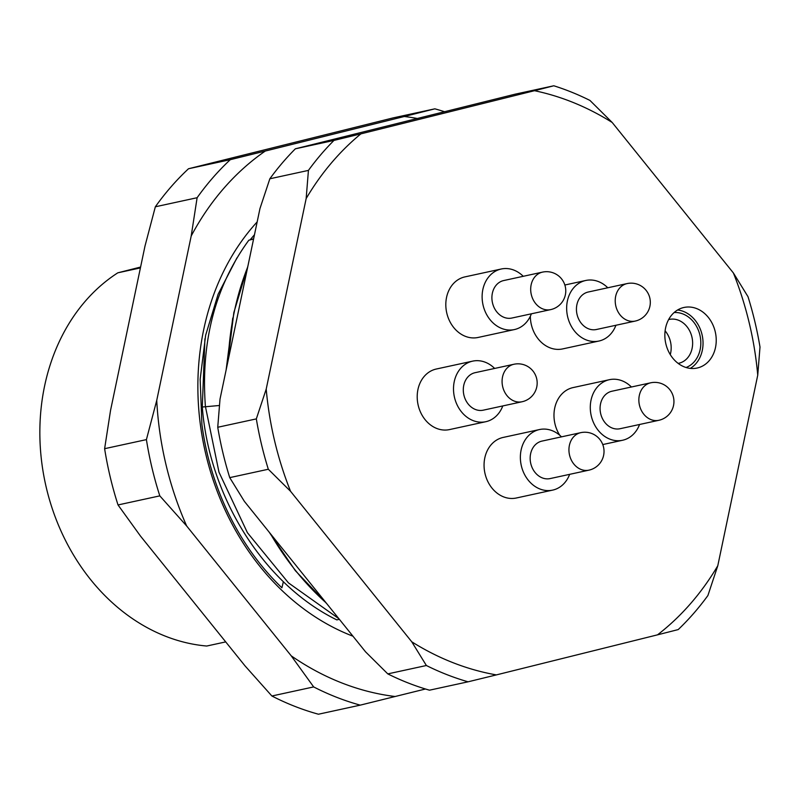 <?xml version="1.0" encoding="UTF-8"?>
<svg xmlns="http://www.w3.org/2000/svg" width="800" height="800" viewBox="0 0 800 800"><rect width="100%" height="100%" fill="white"/><g stroke="black" fill="none" stroke-linecap="round" stroke-linejoin="round"><path stroke-width="1.2" d="M290.56 491.31A298.1 244.49 -102.3 0 1 266.21 389.09L306.16 198.55A298.1 244.49 -102.3 0 1 360.88 133.86L534.49 90.7A298.1 244.49 -102.3 0 1 612.19 122.48L733.39 272.97A298.1 244.49 -102.3 0 1 757.74 375.18L717.79 565.73A298.1 244.49 -102.3 0 1 657.52 634.84L496.38 674.9A298.1 244.49 -102.3 0 1 411.76 641.8L290.56 491.31L268.32 469.25A309.91 254.17 -102.3 0 1 256.33 418.89L266.21 389.09M708.31 317.37A30.99 25.42 77.7 0 0 683.96 307.47A30.99 25.42 77.7 0 0 665.66 327.64A30.99 25.42 77.7 0 0 672.76 358.14A30.99 25.42 77.7 0 0 697.12 368.04A30.99 25.42 77.7 0 0 715.42 347.87A30.99 25.42 77.7 0 0 708.31 317.37M472.63 361.14A30.99 25.42 -102.3 0 0 454.53 397.56A30.99 25.42 77.7 0 0 485.78 421.71L449.48 429.59A30.99 25.42 -102.3 0 1 418.23 405.44A30.99 25.42 -102.3 0 1 436.32 369.02L472.63 361.14A30.99 25.42 -102.3 0 1 494.64 368.44M501.23 269.01A30.99 25.42 -102.3 0 0 483.14 305.42A30.99 25.42 77.7 0 0 514.39 329.57L478.08 337.46A30.99 25.42 -102.3 0 1 446.84 313.31A30.99 25.42 -102.3 0 1 464.93 276.89L501.23 269.01A30.99 25.42 -102.3 0 1 523.25 276.31M607.78 287.77A30.99 25.42 -102.3 0 0 585.77 280.47A30.99 25.42 -102.3 0 0 577.89 283.98A30.99 25.42 77.7 0 0 568.97 321.17A30.99 25.42 77.7 0 0 598.92 341.04L562.62 348.92A30.99 25.42 -102.3 0 1 530.35 316.24M559.75 435.25A30.99 25.42 -102.3 0 1 573.1 387.58L609.41 379.69A30.99 25.42 77.7 0 0 590.8 401.39A30.99 25.42 77.7 0 0 600.25 432.66A30.99 25.42 -102.3 0 0 622.56 440.26L602.76 444.56M516.33 498A30.99 25.42 -102.3 0 1 490.82 486.57A30.99 25.42 -102.3 0 1 485.57 454.96A30.99 25.42 -102.3 0 1 503.18 437.43L539.48 429.55A30.99 25.42 77.7 0 0 521.88 447.08A30.99 25.42 -102.3 0 0 527.12 478.69A30.99 25.42 -102.3 0 0 552.63 490.12L516.33 498M496.38 674.9L468.06 681.81A309.91 254.17 -102.3 0 1 426.38 665.51L387.79 673.89L365.55 651.83L244.36 501.34L229.74 477.63A309.91 254.17 -102.3 0 1 217.74 427.27L220.01 399.13L259.96 208.58L269.84 178.78A309.91 254.17 -102.3 0 1 295.36 148.81L515.22 94.16L553.8 85.78A309.91 254.17 -102.3 0 1 589.95 100.43L612.19 122.48M268.32 469.25L229.74 477.63M426.38 665.51L411.76 641.8M468.06 681.81L429.48 690.19A309.91 254.17 -102.3 0 1 387.79 673.89M717.79 565.73L707.9 595.53A309.91 254.17 -102.3 0 1 678.21 629.58L657.52 634.84M733.39 272.97L748 296.68A309.91 254.17 -102.3 0 1 760 347.04L757.74 375.18M534.49 90.7L553.8 85.78M306.16 198.55L308.43 170.4A309.91 254.17 -102.3 0 1 333.95 140.43L360.88 133.86M333.95 140.43L295.36 148.81M308.43 170.4L269.84 178.78M256.33 418.89L217.74 427.27M232.75 318.07L226.12 369.97M204.92 338.81L202.29 407.02C209.14 497.02 263.84 584.2 336.79 619.88L339.37 619.32M225.72 641.9L206.73 646.03A199.22 163.39 77.7 0 1 46.44 488.21A199.22 163.39 77.7 0 1 117.82 272.82L140.41 267.91M140.59 267.05L117.82 272.82M253.57 239.06L248.83 240.21C215.17 286.28 200.69 341.66 205.39 406.34L218.99 472.2L247.41 532.69L288.45 582.88L338.86 618.68M250.21 239.73L253.61 238.85M690.28 368.39A30.99 25.42 77.7 0 0 695.11 320.24A30.99 25.42 77.7 0 0 677.6 309.99M674.14 312.54A28.33 23.24 -102.3 0 1 699.89 335.02A28.33 23.24 -102.3 0 1 686.07 367.5M678.15 363.39A22.43 18.4 77.7 0 0 678.8 363.26A22.43 18.4 77.7 0 0 691.89 336.9A22.43 18.4 -102.3 0 0 669.28 319.42A22.43 18.4 -102.3 0 0 668.63 319.57M665.11 330.84A22.43 18.4 -102.3 0 1 670.44 341.56A22.43 18.4 77.7 0 1 670.27 354.6M485.78 421.71A30.99 25.42 77.7 0 0 502.78 405.94M463.93 395.22A19.18 15.73 -102.3 0 1 475.13 372.68L513.91 364.26A19.18 15.73 -102.3 0 0 502.71 386.8A19.18 15.73 77.7 0 0 522.06 401.75L483.28 410.17A19.18 15.73 77.7 0 1 463.93 395.22M514.39 329.57A30.99 25.42 77.7 0 0 531.39 313.8M492.54 303.09A19.18 15.73 -102.3 0 1 503.74 280.54L542.52 272.12A19.18 15.73 -102.3 0 0 531.32 294.66A19.18 15.73 77.7 0 0 550.66 309.62L511.88 318.04A19.18 15.73 77.7 0 1 492.54 303.09M615.92 325.27A30.99 25.42 -102.3 0 1 606.8 337.53A30.99 25.42 77.7 0 1 598.92 341.04M583.4 294.18A19.18 15.73 -102.3 0 1 588.27 292.01L627.05 283.59A19.18 15.73 -102.3 0 0 622.18 285.76A19.18 15.73 77.7 0 0 616.65 308.78A19.18 15.73 77.7 0 0 635.2 321.08L596.42 329.5A19.18 15.73 77.7 0 1 577.87 317.2A19.18 15.73 77.7 0 1 583.4 294.18M639.56 424.49A30.99 25.42 -102.3 0 1 622.56 440.26M631.42 386.99A30.99 25.42 77.7 0 0 609.41 379.69M620.05 428.72A19.18 15.73 -102.3 0 1 606.24 424.02A19.18 15.73 77.7 0 1 600.39 404.66A19.18 15.73 77.7 0 1 611.91 391.23L650.69 382.81A19.18 15.73 77.7 0 0 639.17 396.24A19.18 15.73 77.7 0 0 645.02 415.59A19.18 15.73 -102.3 0 0 658.83 420.3L620.05 428.72M569.64 474.35A30.99 25.42 -102.3 0 1 552.63 490.12M561.49 436.85A30.99 25.42 77.7 0 0 539.48 429.55M550.13 478.58A19.18 15.73 -102.3 0 1 534.34 471.5A19.18 15.73 -102.3 0 1 531.09 451.94A19.18 15.73 77.7 0 1 541.99 441.09L580.77 432.66A19.18 15.73 77.7 0 0 569.87 443.52A19.18 15.73 -102.3 0 0 573.12 463.08A19.18 15.73 -102.3 0 0 588.91 470.16L550.13 478.58M444.35 111.66A308.43 252.96 77.7 0 0 434.86 108.83L393.08 117.91L188.51 168.75A308.43 252.96 77.7 0 0 155.34 206.79L145 246.03L110.54 410.42L104.62 448.69A308.43 252.96 77.7 0 0 118.02 504.95L140.46 536.04L245.02 665.87L271.88 696L313.66 686.92A308.43 252.96 77.7 0 0 360.24 705.14L425.46 689M271.88 696A308.43 252.96 77.7 0 0 318.45 714.22L360.24 705.14M417.05 118.44A293.67 240.86 77.7 0 0 404.3 116.5L265.28 151.05A293.67 240.86 77.7 0 0 191.2 236L156.74 400.38A293.67 240.86 77.7 0 0 186.67 526L291.22 655.83A293.67 240.86 77.7 0 0 395.22 696.52M352.96 636.2A243.5 199.7 77.7 0 1 260.11 566.65A243.5 199.7 -102.3 0 1 257.16 221.92M283.37 581.67L281.9 587.8A240.37 197.14 -102.3 0 1 260.89 564.82A240.37 197.14 -102.3 0 1 201.91 424.41L200.16 379.29L205.64 335.27L218.12 294.21L236.95 257.86M250.06 239.91L254.47 234.73M291.22 655.83L313.66 686.92M118.02 504.95L159.81 495.87L186.67 526M156.74 400.38L146.41 439.62A308.43 252.96 77.7 0 0 159.81 495.87M434.86 108.83L404.3 116.5M265.28 151.05L230.29 159.68A308.43 252.96 -102.3 0 0 197.12 197.72L191.2 236M104.62 448.69L146.41 439.62M188.51 168.75L230.29 159.68M155.34 206.79L197.12 197.72M326.13 602.88A266.22 218.34 -102.3 0 1 270.43 533.72M228.22 359.97A266.22 218.34 -102.3 0 1 247.7 267.02M219.42 405.49L202.29 407.02M326.69 603.58L295.33 570.65L269.06 532.01M227.76 362.16L233.84 312.59L247.91 266.05M522.06 401.75A19.18 19.18 0 0 0 536.65 378.56A19.18 19.18 0 0 0 513.91 364.26M550.66 309.62A19.18 19.18 0 0 0 565.25 286.42A19.18 19.18 0 0 0 542.52 272.12M585.77 280.47L564.86 285.01M635.2 321.08A19.18 19.18 0 0 0 648.67 294.57A19.18 19.18 0 0 0 627.05 283.59M658.83 420.3A19.18 19.18 0 0 0 668.48 388.15A19.18 19.18 0 0 0 650.69 382.81M588.91 470.16A19.18 19.18 0 0 0 603.16 457.1A19.18 19.18 0 0 0 580.77 432.66"/></g></svg>
